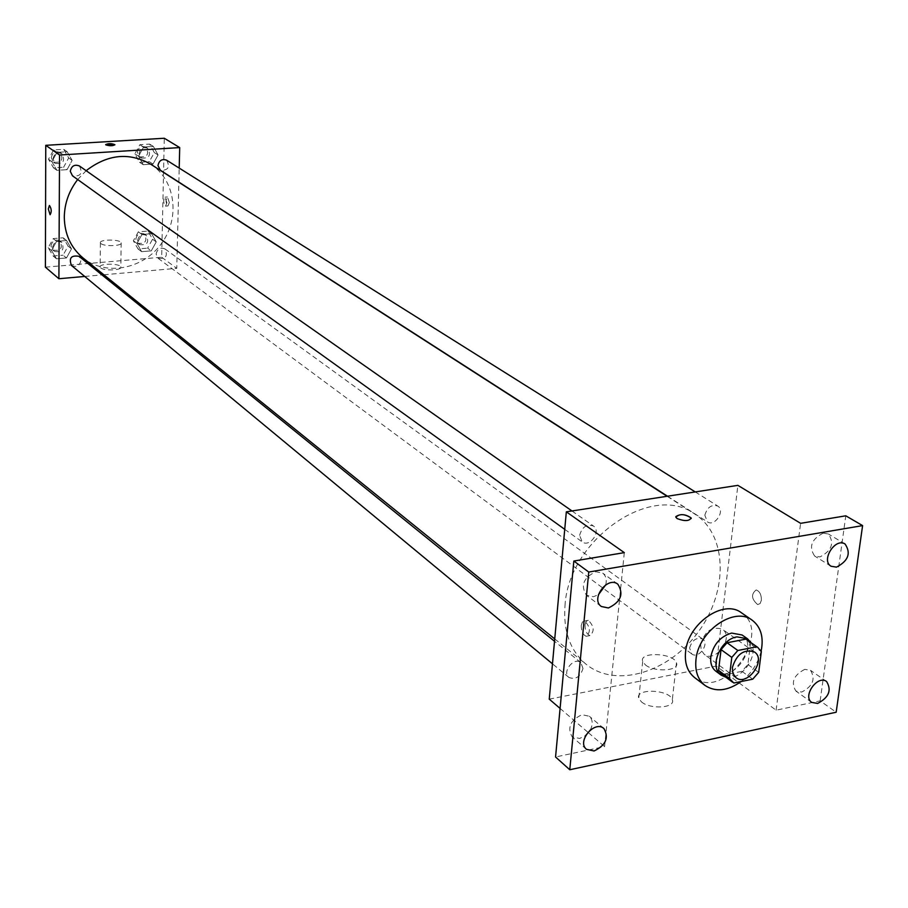 <?xml version="1.0" encoding="UTF-8"?>
<svg xmlns="http://www.w3.org/2000/svg" width="908" height="908" viewBox="0 0 908 908"><rect width="100%" height="100%" fill="white"/><g stroke="black" fill="none" stroke-linecap="round" stroke-linejoin="round"><path stroke-width="0.68" stroke-dasharray="4.54 3.41" d="M700.647 644.317C704.858 630.992 712.11 625.964 722.393 629.244C734.629 637.041 715.515 663.521 704.256 654.35L701.226 650.185L700.647 644.317M746.853 639.697L750.451 643.897L761.335 651.581M721.871 674.281L723.143 675.098L741.927 671.33L747.874 664.531L750.451 643.897M725.889 677.255C740.905 681.386 759.576 655.531 750.939 642.569M742.097 634.987C759.724 646.167 732.064 684.473 715.913 671.25M741.927 671.33L752.721 679.173M723.143 675.098L733.846 683.009M747.874 664.531L758.702 672.34M761.12 651.172C758.032 663.396 751.404 673.509 741.234 681.511M741.427 612.786C773.446 632.808 723.699 701.702 694.62 677.595M605.715 584.877C606.998 579.747 606.011 575.831 602.742 573.152L595.864 571.734C583.526 577.59 580.36 585.422 586.398 595.217L593.435 596.715L598.463 594.672M590.325 729.998C593.094 724.255 592.776 719.681 589.36 716.264L581.971 714.675C570.36 720.214 567.08 727.592 572.119 736.808L579.656 738.454L585.694 735.525M624.307 552.643L604.58 746.58L555.56 756.988M549.249 699.149L716.242 666.063L776.102 710.192L820.151 700.851L836.166 712.235M560.088 708.433L587.93 732.302M588.463 732.767L604.58 746.58M641.423 701.85C650.412 709.784 675.836 707.99 672.317 699.716C669.798 689.422 634.783 688.014 638.755 698.365L641.423 701.85M820.151 700.851L845.791 515.812M804.783 669.355C793.649 675.143 790.675 682.373 795.862 691.033L801.719 692.055C812.853 686.21 815.793 678.968 810.515 670.342L804.783 669.355M823.193 533.132C811.423 539.25 808.563 546.877 814.612 556.014L819.981 556.922C831.751 550.736 834.577 543.097 828.425 533.995L823.193 533.132M776.102 710.192L800.606 523.326M564.992 605.693C568.487 539.658 651.728 482.046 694.688 514.007C727.376 534.767 728.522 590.654 698.763 631.287C669.559 672.317 616.146 688.797 586.148 664.304C570.235 650.82 563.187 631.287 564.992 605.693M716.242 666.063L737.875 485.36M689.603 647.983C692.134 640.004 696.493 637.019 702.656 639.039C709.92 643.772 698.445 659.435 691.76 653.942L689.603 647.983M579.61 535.323C582.119 526.89 586.738 523.791 593.469 526.027C601.618 531.169 589.746 547.887 582.198 541.894L579.61 535.323M704.835 515.233C707.196 507.311 711.486 504.235 717.706 506.017C725.606 510.455 714.823 527.162 707.457 521.896L704.835 515.233M582.993 668.492L580.859 662.613C574.094 656.518 561.609 671.988 568.907 677.425C575.581 679.967 580.269 676.993 582.993 668.492M761.381 600.279C761.46 594.706 759.724 591.256 756.16 589.95C750.905 594.184 751.415 599.076 757.669 604.592L760.098 603.559L761.381 600.279C761.46 594.706 759.712 591.256 756.148 589.95C750.905 594.195 751.404 599.076 757.669 604.592L760.087 603.559L761.369 600.279M581.256 625.43L582.38 622.037L584.582 621.015C590.382 626.906 590.915 631.991 586.182 636.281C582.902 634.828 581.256 631.208 581.256 625.43M585.002 624.749L586.125 621.356L588.339 620.334C594.15 626.214 594.683 631.298 589.928 635.589C586.647 634.136 585.002 630.527 585.002 624.749M645.395 664.883C654.464 672.601 680.047 670.899 676.471 662.863C673.895 652.863 638.653 651.433 642.694 661.489L645.395 664.883M691.215 518.513C688.434 521.249 683.747 521.271 677.152 518.604L675.79 516.663M77.679 179.534L86.147 170.693M150.592 164.121C175.494 179.92 180.408 217.784 161.601 243.378C143.214 269.279 105.725 276.531 82.9 257.849M71.482 265.488C76.374 267.678 79.518 265.999 80.925 260.46L79.041 256.34M166.595 160.183C170.341 167.22 168.241 170.556 160.307 170.182M79.439 165.994C82.991 173.428 80.676 176.708 72.492 175.811M156.108 254.092C157.39 248.837 160.341 247.124 164.972 248.928C168.094 256.033 165.801 259.155 158.083 258.303L156.108 254.092M84.728 276.452L102.002 274.931M103.853 274.772L176.765 268.337L178.865 182.304M178.865 182.111L179.205 168.094M151.273 250.858L156.244 241.903L151.613 233.708L141.966 234.48L136.972 243.48L141.648 251.664L151.273 250.858L156.244 241.903L151.613 233.708L141.966 234.48L136.972 243.48L141.648 251.664L151.273 250.858L147.607 248.145L152.567 239.224L147.936 231.063L138.322 231.835L133.351 240.79L138.016 248.951L147.607 248.145M67.033 169.66L72.141 160.376L67.147 151.715L57 152.34L51.87 161.658L56.909 170.318L67.033 169.66L72.141 160.376L67.147 151.715L57 152.34L51.87 161.658L56.909 170.318L67.033 169.66L63.605 167.208L68.69 157.969L63.708 149.332L53.595 149.945L48.487 159.229L53.515 167.855L63.605 167.208M45.4 267.156L161.681 257.225L164.291 138.254M153.021 164.064L158.071 154.95L153.373 146.438L143.589 147.028L138.527 156.187L143.26 164.7L153.021 164.064L158.071 154.95L153.373 146.438L143.589 147.028L138.527 156.187L143.26 164.7L153.021 164.064L149.298 161.681L154.326 152.601L149.638 144.111L139.889 144.701L134.849 153.827L139.571 162.305L149.298 161.681M66.466 257.963L71.505 248.849L66.579 240.529L56.568 241.324L51.518 250.494L56.489 258.803L66.466 257.963L71.505 248.849L66.579 240.529L56.568 241.324L51.518 250.494L56.489 258.803L66.466 257.963L63.083 255.182L68.1 246.102L63.185 237.805L53.209 238.6L48.181 247.725L53.141 256.011L63.083 255.182M161.681 257.225L176.765 268.337M100.709 267.894C104.136 271.106 122.205 270.323 120.821 267.031C120.367 263.241 98.711 263.286 100.107 267.088L100.709 267.894M169.342 202.586L167.424 196.979C165.494 199.783 165.665 202.779 167.946 205.968L169.342 202.586M49.407 205.514L49.497 205.514C51.563 208.806 51.767 211.882 50.099 214.731M166.924 202.768L165.006 197.149C163.088 199.964 163.258 202.961 165.54 206.15L166.924 202.768M100.992 243.628C104.443 246.738 122.58 246.011 121.184 242.833C120.73 239.167 98.995 239.179 100.402 242.845L100.992 243.628M114.919 144.803L105.68 144.576M52.619 247.362C53.958 241.948 57.034 240.291 61.835 242.413C64.695 249.757 62.221 252.742 54.435 251.357L52.619 247.362M68.1 246.102L71.505 248.849M63.185 237.805L66.579 240.529M53.209 238.6L56.568 241.324M48.181 247.725L51.518 250.494M53.141 256.011L56.489 258.803M50.95 245.989C52.289 240.586 55.354 238.94 60.155 241.051C63.004 248.383 60.541 251.357 52.766 249.984L50.95 245.989M137.63 240.438C138.867 235.297 141.773 233.606 146.324 235.399C149.423 242.379 147.175 245.444 139.582 244.581L137.63 240.438M152.567 239.224L156.244 241.903M147.936 231.063L151.613 233.708M138.322 231.835L141.966 234.48M133.351 240.79L136.972 243.48M138.016 248.951L141.648 251.664M135.814 239.11C137.063 233.969 139.957 232.289 144.497 234.071C147.595 241.051 145.348 244.104 137.766 243.242L135.814 239.11M52.982 158.945C54.185 153.634 57.181 151.908 61.982 153.77C65.49 161.068 63.22 164.269 55.172 163.372L52.982 158.945M68.69 157.969L72.141 160.376M63.708 149.332L67.147 151.715M53.595 149.945L57 152.34M48.487 159.229L51.87 161.658M53.515 167.855L56.909 170.318M51.291 157.742C52.494 152.442 55.479 150.717 60.269 152.578C63.776 159.865 61.517 163.054 53.481 162.157L51.291 157.742M139.185 153.554C140.297 148.503 143.124 146.744 147.652 148.299C151.352 155.211 149.309 158.48 141.5 158.094L139.185 153.554M154.326 152.601L158.071 154.95M149.638 144.111L153.373 146.438M139.889 144.701L143.589 147.028M134.849 153.827L138.527 156.187M139.571 162.305L143.26 164.7M137.346 152.374C138.459 147.334 141.285 145.586 145.802 147.13C149.502 154.042 147.459 157.3 139.662 156.902L137.346 152.374M754.491 652.001L722.393 629.244M735.957 677.663L704.256 654.35M845.064 544.005L828.425 533.995M831.092 566.251L814.612 556.014M617.826 584.173L602.742 573.152M601.3 606.487L586.398 595.217M603.933 728.568L589.36 716.264M586.511 749.338L572.119 736.808M826.586 681.511L810.515 670.342M811.775 702.429L795.862 691.033M588.339 620.334L584.582 621.015M589.928 635.589L586.182 636.281M642.694 661.489L638.755 698.365M676.471 662.863L672.317 699.716M554.743 638.937L586.148 664.304M667.119 496.279L694.688 514.007M580.859 662.613L554.527 641.286M568.907 677.425L552.473 663.816M667.505 496.222L707.457 521.896M695.256 491.932L717.706 506.017M564.742 529.353L582.198 541.894M571.961 510.954L593.469 526.027M158.083 258.303L691.76 653.942M164.972 248.928L702.656 639.039M165.54 206.15L167.946 205.968M165.006 197.149L167.424 196.979M100.402 242.845L100.107 267.088M121.184 242.833L120.821 267.031M52.766 249.984L54.435 251.357M60.155 241.051L61.835 242.413M137.766 243.242L139.582 244.581M144.497 234.071L146.324 235.399M53.481 162.157L55.172 163.372M60.269 152.578L61.982 153.77M139.662 156.902L141.5 158.094M145.802 147.13L147.652 148.299"/><path stroke-width="1.36" d="M732.37 667.482C736.729 653.908 744.106 648.743 754.491 652.001C766.829 659.866 747.295 686.902 735.957 677.663L732.915 673.441L732.37 667.482M733.846 683.009L752.721 679.173L758.702 672.34L761.335 651.581L757.726 647.359L756.807 646.78L737.841 650.48L731.791 657.392L729.237 678.276L733.846 683.009M756.807 646.78L745.933 639.119L727.058 642.75L737.841 650.48M731.791 657.392L721.043 649.617L718.546 670.376L729.237 678.276M721.043 649.617L727.058 642.75M745.933 639.119L757.726 647.359M732.563 682.203L721.871 674.281L718.546 670.376M750.939 642.569L747.477 638.778L737.012 636.871C720.316 639.198 708.796 667.255 721.202 675.177L725.889 677.255M721.202 675.177L715.913 671.25C711.883 668.072 710.181 663.271 710.805 656.859C713.393 644.374 720.339 636.44 731.655 633.08L742.097 634.987L747.477 638.778M741.234 681.511C727.649 691.022 715.572 692.339 705.017 685.449C697.9 679.74 694.892 671.171 695.959 659.764C698.173 631.242 734.254 606.067 752.153 620.187C760.927 626.929 763.912 637.257 761.12 651.172M705.017 685.449L694.62 677.595C687.538 671.897 684.507 663.373 685.563 652.023C687.697 623.671 723.574 598.712 741.427 612.786L752.153 620.187M817.654 703.428L811.775 702.429C802.15 696.334 817.62 674.496 826.586 681.511C831.853 690.194 828.879 697.492 817.654 703.428M594.093 750.973L586.511 749.338C576.512 741.53 594.695 719.874 603.933 728.568C609.098 737.795 605.818 745.275 594.093 750.973M608.394 607.974L601.3 606.487C590.257 599.008 607.486 575.751 617.826 584.173C624 594.002 620.856 601.936 608.394 607.974M836.495 567.137L831.092 566.251C820.639 560.542 835.212 537.309 845.064 544.005C851.216 553.165 848.356 560.872 836.495 567.137M862.6 525.607L588.759 572.04L569.77 769.746L836.166 712.235L862.6 525.607L845.791 515.812L800.606 523.326L737.875 485.36L566.331 511.828L624.307 552.643L573.833 561.042L588.759 572.04M677.152 518.593L675.881 517.254C679.377 513.587 684.462 513.814 691.124 517.912C689.376 521.192 684.723 521.419 677.152 518.593M598.463 594.672L605.715 584.877M585.694 735.525L590.325 729.998M573.833 561.042L555.56 756.988L569.77 769.746M566.331 511.828L549.249 699.149L560.088 708.433M675.79 516.663C680.364 513.633 685.472 514.053 691.113 517.923L691.215 518.513M554.743 638.937L82.9 257.849C70.767 247.646 64.57 234.06 64.298 217.114C64.536 203.358 68.997 190.839 77.679 179.534M86.147 170.693C107.632 154.235 129.106 152.045 150.592 164.121L667.119 496.279M554.527 641.286L79.041 256.34C71.176 255.012 68.656 258.054 71.482 265.488L552.473 663.816M667.505 496.222L160.307 170.182L157.969 165.562C159.127 160.41 161.999 158.616 166.595 160.183L695.256 491.932M564.742 529.353L72.492 175.811L70.268 171.306C71.505 165.88 74.57 164.11 79.439 165.994L571.961 510.954M179.205 168.094L179.705 147.584L59.542 155.018L58.895 278.733L84.728 276.452M102.002 274.931L103.853 274.772M59.542 155.018L45.763 145.325L164.291 138.254L179.705 147.584M105.952 144.94L105.691 144.644C108.347 143.305 111.412 143.328 114.907 144.713C113.001 145.972 110.016 146.052 105.952 144.94M45.763 145.325L45.4 267.156L58.895 278.733M50.099 214.731L48.317 208.976L49.497 205.514C51.563 208.806 51.756 211.882 50.099 214.731L48.317 208.976L49.407 205.514M105.68 144.576L114.919 144.803"/></g></svg>
